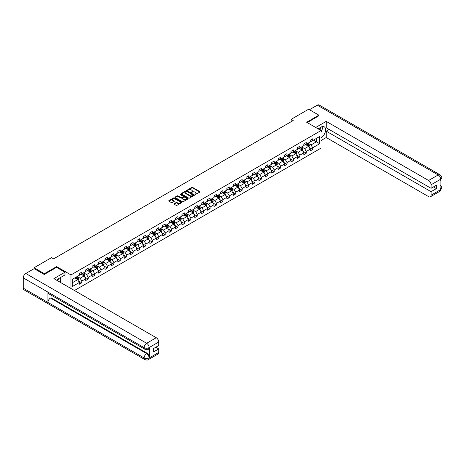 <?xml version="1.0" encoding="UTF-8"?>
<svg xmlns="http://www.w3.org/2000/svg" width="465" height="465" viewBox="0 0 465 465"><rect width="100%" height="100%" fill="white"/><g stroke="black" fill="none" stroke-linecap="round" stroke-linejoin="round"><path stroke-width="0.7" d="M195.038 194.579L199.892 192.103A0.57 0.331 0 0 0 199.892 191.638L192.626 187.442A0.57 0.331 0 0 0 191.818 187.442L187.535 189.918L187.535 190.243L188.651 189.923A1.825 1.052 0 0 1 191.237 189.923L191.842 190.272A1.825 1.052 0 0 1 192.376 191.022A1.825 1.052 0 0 1 191.842 191.766L191.284 192.411L192.405 192.092A1.825 1.052 0 0 1 194.986 192.092L195.591 192.44A1.825 1.052 0 0 1 196.131 193.184A1.825 1.052 0 0 1 195.591 193.934L195.038 194.254M174.102 203.705A0.57 0.331 0 0 0 174.102 204.17L176.142 205.35A0.57 0.331 0 0 0 176.95 205.35L181.71 202.601A0.57 0.331 0 0 0 181.71 202.136L174.445 197.939A0.57 0.331 0 0 0 173.637 197.939L168.876 200.688A0.57 0.331 0 0 0 168.876 201.153L171.341 202.577A0.57 0.331 0 0 0 172.149 202.577L174.183 201.397A0.57 0.331 0 0 0 174.183 200.932L172.963 200.229A1.529 0.884 0 0 1 172.515 199.607A1.529 0.884 0 0 1 173.457 198.793A1.529 0.884 0 0 1 175.125 198.979L179.903 201.74A1.529 0.884 0 0 1 180.35 202.368A1.529 0.884 0 0 1 179.409 203.182A1.529 0.884 0 0 1 177.746 202.99L176.95 202.531A0.57 0.331 0 0 0 176.142 202.531L174.102 203.705L174.102 204.17L176.142 203.002L176.142 202.531M56.596 267.375L56.596 266.614L44.344 273.687L34.061 267.753L34.061 268.7M56.596 266.614L70.982 274.92L321.042 130.555L321.042 148.12L74.441 290.491M318.903 115.884L318.903 115.169L306.656 122.243L321.042 130.555M318.903 115.169L308.626 109.234L291.154 119.325L291.154 121.696M34.061 267.753L51.539 257.662L53.591 258.854L293.212 120.511L291.154 119.325M188.691 198.102A0.57 0.331 0 0 0 189.499 198.102L194.26 195.352A0.57 0.331 0 0 0 194.26 194.887L187 190.691A0.57 0.331 0 0 0 186.192 190.691L181.426 193.44A0.57 0.331 0 0 0 181.426 193.911L188.691 198.102M180.193 194.666L180.6 194.719L180.6 194.248L187.988 198.508A0.57 0.331 0 0 1 187.988 198.974L183.222 201.723A0.57 0.331 0 0 1 182.419 201.723L175.154 197.532L177.188 196.364L177.188 195.887L175.154 197.067A0.57 0.331 0 0 0 175.154 197.532L175.154 197.067M177.188 196.364A0.57 0.331 0 0 1 177.996 196.364L177.996 195.887A0.57 0.331 0 0 0 177.188 195.887M177.996 195.887L180.943 197.59A0.57 0.331 0 0 0 181.751 197.59L183.105 196.811A0.57 0.331 0 0 0 183.105 196.34L180.036 194.573L180.6 194.248M70.982 288.498L70.982 274.92M78.364 280.819L81.799 282.801L81.799 281.069L85.746 278.791L85.746 280.523L88.21 279.099L88.21 277.367L92.157 275.088L92.157 276.82L94.628 275.396L94.628 273.664L98.574 271.386L98.574 273.118L101.039 271.694L101.039 269.962L104.985 267.683L104.985 269.415L107.456 267.991L107.456 266.259L111.402 263.981L111.402 265.713L113.867 264.289L113.867 262.556L117.814 260.278L117.814 262.01L120.278 260.586L120.278 258.854L124.225 256.575L124.225 258.308L126.695 256.883L126.695 255.151L130.642 252.873L130.642 254.605L133.106 253.181L133.106 251.449L137.053 249.17L137.053 250.902L139.523 249.478L139.523 247.74L143.47 245.462L143.47 247.2L145.934 245.776L145.934 244.038L149.881 241.759L149.881 243.491L152.351 242.067L152.351 240.335L156.298 238.057L156.298 239.789L158.763 238.365L158.763 236.633L162.709 234.354L162.709 236.086L165.18 234.662L165.18 232.93L169.126 230.652L169.126 232.384L171.591 230.96L171.591 229.228L175.538 226.949L175.538 228.681L178.008 227.257L178.008 225.525L181.955 223.246L181.955 224.979L184.419 223.555L184.419 221.822L188.366 219.544L188.366 221.276L190.836 219.852L190.836 218.12L194.783 215.841L194.783 217.574L197.247 216.149L197.247 214.417L201.194 212.139L201.194 213.871L203.658 212.447L203.658 210.715L207.611 208.436L207.611 210.168L210.075 208.744L210.075 207.012L214.022 204.734L214.022 206.466L216.487 205.042L216.487 203.31L220.433 201.025L220.433 202.763L222.904 201.339L222.904 199.601L226.85 197.323L226.85 199.061L229.315 197.631L229.315 195.899L233.261 193.62L233.261 195.352L235.732 193.928L235.732 192.196L239.678 189.918L239.678 191.65L242.143 190.226L242.143 188.494L246.09 186.215L246.09 187.947L248.56 186.523L248.56 184.791L252.507 182.513L252.507 184.245L254.971 182.821L254.971 181.088L258.918 178.81L258.918 180.542L261.388 179.118L261.388 177.386L265.335 175.107L265.335 176.84L267.799 175.415L267.799 173.683L271.746 171.405L271.746 173.137L274.216 171.713L274.216 169.981L278.163 167.702L278.163 169.434L280.628 168.01L280.628 166.278L284.574 164L284.574 165.732L287.045 164.308L287.045 162.576L290.991 160.297L290.991 162.029L293.456 160.605L293.456 158.873L297.402 156.595L297.402 158.327L299.867 156.903L299.867 155.165L303.814 152.886L303.814 154.624L306.284 153.2L306.284 151.462L310.231 149.184L310.231 150.916L312.695 149.492L312.695 147.76L319.688 143.726L319.688 136.512L316.398 138.407L316.398 141.825L319.688 143.726M81.799 282.801L79.329 284.225L79.329 282.493L72.342 286.527L72.342 279.314L79.329 275.28L79.329 273.548L81.799 272.124L81.799 273.856L85.746 271.577L85.746 269.845L88.21 268.415L88.21 270.153L92.157 267.875L92.157 266.137L94.628 264.713L94.628 266.451L98.574 264.167L98.574 262.434L101.039 261.01L101.039 262.742L104.985 260.464L104.985 258.732L107.456 257.308L107.456 259.04L111.402 256.761L111.402 255.029L113.867 253.605L113.867 255.337L117.814 253.059L117.814 251.327L120.278 249.903L120.278 251.635L124.225 249.356L124.225 247.624L126.695 246.2L126.695 247.932L130.642 245.654L130.642 243.922L133.106 242.498L133.106 244.23L137.053 241.951L137.053 240.219L139.523 238.795L139.523 240.527L143.47 238.249L143.47 236.516L145.934 235.092L145.934 236.825L149.881 234.546L149.881 232.814L152.351 231.39L152.351 233.122L156.298 230.843L156.298 229.111L158.763 227.687L158.763 229.419L162.709 227.141L162.709 225.409L165.18 223.985L165.18 225.717L169.126 223.438L169.126 221.7L171.591 220.276L171.591 222.014L175.538 219.736L175.538 217.998L178.008 216.574L178.008 218.306L181.955 216.027L181.955 214.295L184.419 212.871L184.419 214.603L188.366 212.325L188.366 210.593L190.836 209.169L190.836 210.901L194.783 208.622L194.783 206.89L197.247 205.466L197.247 207.198L201.194 204.92L201.194 203.188L203.658 201.764L203.658 203.496L207.611 201.217L207.611 199.485L210.075 198.061L210.075 199.793L214.022 197.515L214.022 195.782L216.487 194.358L216.487 196.091L220.433 193.812L220.433 192.08L222.904 190.656L222.904 192.388L226.85 190.109L226.85 188.377L229.315 186.953L229.315 188.685L233.261 186.407L233.261 184.675L235.732 183.251L235.732 184.983L239.678 182.704L239.678 180.972L242.143 179.548L242.143 181.28L246.09 179.002L246.09 177.27L248.56 175.84L248.56 177.578L252.507 175.299L252.507 173.561L254.971 172.137L254.971 173.875L258.918 171.591L258.918 169.859L261.388 168.435L261.388 170.167L265.335 167.888L265.335 166.156L267.799 164.732L267.799 166.464L271.746 164.186L271.746 162.454L274.216 161.03L274.216 162.762L278.163 160.483L278.163 158.751L280.628 157.327L280.628 159.059L284.574 156.781L284.574 155.048L287.045 153.624L287.045 155.356L290.991 153.078L290.991 151.346L293.456 149.922L293.456 151.654L297.402 149.375L297.402 147.643L299.867 146.219L299.867 147.951L303.814 145.673L303.814 143.941L306.284 142.517L306.284 144.249L310.231 141.97L310.231 140.238L312.695 138.814L312.695 140.546L319.688 136.512M81.137 274.234L84.101 275.943L80.154 278.221L77.19 276.512M79.329 274.327L80.154 274.803L81.799 273.856M80.154 278.221L81.799 281.069M84.101 275.943L85.746 278.791M87.554 270.531L90.512 272.24L86.566 274.519L83.607 272.81M85.746 270.624L86.566 271.101L88.21 270.153M86.566 274.519L88.21 277.367M90.512 272.24L92.157 275.088M93.965 266.829L96.929 268.538L92.983 270.816L90.018 269.107M92.157 266.922L92.983 267.398L94.628 266.451M92.983 270.816L94.628 273.664M96.929 268.538L98.574 271.386M100.382 263.126L103.34 264.835L99.394 267.113L96.435 265.405M98.574 263.219L99.394 263.696L101.039 262.742M99.394 267.113L101.039 269.962M103.34 264.835L104.985 267.683M106.793 259.423L109.757 261.132L105.811 263.411L102.846 261.702M104.985 259.517L105.811 259.993L107.456 259.04M105.811 263.411L107.456 266.259M109.757 261.132L111.402 263.981M113.21 255.721L116.169 257.43L112.222 259.708L109.263 257.999M111.402 255.814L112.222 256.291L113.867 255.337M112.222 259.708L113.867 262.556M116.169 257.43L117.814 260.278M119.621 252.018L122.586 253.727L118.633 256.006L115.675 254.297M117.814 252.111L118.633 252.588L120.278 251.635M118.633 256.006L120.278 258.854M122.586 253.727L124.225 256.575M126.038 248.31L128.997 250.025L125.05 252.303L122.092 250.594M124.225 248.409L125.05 248.88L126.695 247.932M125.05 252.303L126.695 255.151M128.997 250.025L130.642 252.873M132.449 244.607L135.408 246.316L131.461 248.595L128.503 246.886M130.642 244.706L131.461 245.177L133.106 244.23M131.461 248.595L133.106 251.449M135.408 246.316L137.053 249.17M138.866 240.905L141.825 242.614L137.878 244.892L134.92 243.183M137.053 241.004L137.878 241.475L139.523 240.527M137.878 244.892L139.523 247.74M141.825 242.614L143.47 245.462M145.278 237.202L148.236 238.911L144.29 241.19L141.331 239.481M143.47 237.301L144.29 237.772L145.934 236.825M144.29 241.19L145.934 244.038M148.236 238.911L149.881 241.759M151.695 233.5L154.653 235.209L150.707 237.487L147.748 235.778M149.881 233.593L150.707 234.069L152.351 233.122M150.707 237.487L152.351 240.335M154.653 235.209L156.298 238.057M158.106 229.797L161.064 231.506L157.118 233.785L154.159 232.076M156.298 229.89L157.118 230.367L158.763 229.419M157.118 233.785L158.763 236.633M161.064 231.506L162.709 234.354M164.517 226.095L167.481 227.804L163.535 230.082L160.57 228.373M162.709 226.188L163.535 226.664L165.18 225.717M163.535 230.082L165.18 232.93M167.481 227.804L169.126 230.652M170.934 222.392L173.893 224.101L169.946 226.379L166.987 224.671M169.126 222.485L169.946 222.962L171.591 222.014M169.946 226.379L171.591 229.228M173.893 224.101L175.538 226.949M177.345 218.69L180.31 220.398L176.363 222.677L173.399 220.968M175.538 218.782L176.363 219.259L178.008 218.306M176.363 222.677L178.008 225.525M180.31 220.398L181.955 223.246M183.762 214.987L186.721 216.696L182.774 218.974L179.816 217.265M181.955 215.08L182.774 215.557L184.419 214.603M182.774 218.974L184.419 221.822M186.721 216.696L188.366 219.544M190.173 211.284L193.138 212.993L189.191 215.272L186.227 213.563M188.366 211.377L189.191 211.854L190.836 210.901M189.191 215.272L190.836 218.12M193.138 212.993L194.783 215.841M196.59 207.582L199.549 209.291L195.602 211.569L192.644 209.86M194.783 207.675L195.602 208.151L197.247 207.198M195.602 211.569L197.247 214.417M199.549 209.291L201.194 212.139M203.002 203.879L205.966 205.588L202.019 207.867L199.055 206.158M201.194 203.972L202.019 204.449L203.658 203.496M202.019 207.867L203.658 210.715M205.966 205.588L207.611 208.436M209.419 200.171L212.377 201.88L208.43 204.164L205.472 202.449M207.611 200.27L208.43 200.741L210.075 199.793M208.43 204.164L210.075 207.012M212.377 201.88L214.022 204.734M215.83 196.468L218.794 198.177L214.842 200.456L211.883 198.747M214.022 196.567L214.842 197.038L216.487 196.091M214.842 200.456L216.487 203.31M218.794 198.177L220.433 201.025M222.247 192.766L225.205 194.475L221.259 196.753L218.3 195.044M220.433 192.865L221.259 193.335L222.904 192.388M221.259 196.753L222.904 199.601M225.205 194.475L226.85 197.323M228.658 189.063L231.617 190.772L227.67 193.051L224.711 191.342M226.85 189.162L227.67 189.633L229.315 188.685M227.67 193.051L229.315 195.899M231.617 190.772L233.261 193.62M235.075 185.361L238.034 187.07L234.087 189.348L231.128 187.639M233.261 185.454L234.087 185.93L235.732 184.983M234.087 189.348L235.732 192.196M238.034 187.07L239.678 189.918M241.486 181.658L244.445 183.367L240.498 185.645L237.539 183.937M239.678 181.751L240.498 182.228L242.143 181.28M240.498 185.645L242.143 188.494M244.445 183.367L246.09 186.215M247.903 177.956L250.862 179.664L246.915 181.943L243.951 180.234M246.09 178.049L246.915 178.525L248.56 177.578M246.915 181.943L248.56 184.791M250.862 179.664L252.507 182.513M254.314 174.253L257.273 175.962L253.326 178.24L250.368 176.531M252.507 174.346L253.326 174.823L254.971 173.875M253.326 178.24L254.971 181.088M257.273 175.962L258.918 178.81M260.726 170.55L263.69 172.259L259.743 174.538L256.779 172.829M258.918 170.643L259.743 171.12L261.388 170.167M259.743 174.538L261.388 177.386M263.69 172.259L265.335 175.107M267.143 166.848L270.101 168.557L266.154 170.835L263.196 169.126M265.335 166.941L266.154 167.417L267.799 166.464M266.154 170.835L267.799 173.683M270.101 168.557L271.746 171.405M273.554 163.145L276.518 164.854L272.571 167.133L269.607 165.424M271.746 163.238L272.571 163.715L274.216 162.762M272.571 167.133L274.216 169.981M276.518 164.854L278.163 167.702M279.971 159.443L282.929 161.152L278.983 163.43L276.024 161.721M278.163 159.536L278.983 160.012L280.628 159.059M278.983 163.43L280.628 166.278M282.929 161.152L284.574 164M286.382 155.734L289.346 157.449L285.4 159.728L282.435 158.019M284.574 155.833L285.4 156.31L287.045 155.356M285.4 159.728L287.045 162.576M289.346 157.449L290.991 160.297M292.799 152.032L295.757 153.741L291.811 156.025L288.852 154.31M290.991 152.131L291.811 152.601L293.456 151.654M291.811 156.025L293.456 158.873M295.757 153.741L297.402 156.595M299.21 148.329L302.174 150.038L298.222 152.317L295.263 150.608M297.402 148.428L298.222 148.899L299.867 147.951M298.222 152.317L299.867 155.165M302.174 150.038L303.814 152.886M305.627 144.627L308.586 146.335L304.639 148.614L301.68 146.905M303.814 144.725L304.639 145.196L306.284 144.249M304.639 148.614L306.284 151.462M308.586 146.335L310.231 149.184M313.439 140.116L316.398 141.825L311.05 144.911L308.092 143.203M310.231 141.023L311.05 141.494L312.695 140.546M311.05 144.911L312.695 147.76M44.344 273.687L44.344 274.402M72.342 282.732L77.684 279.645L74.726 277.936M77.684 279.645L79.329 282.493M309.266 147.51L312.695 149.492M302.849 151.218L306.284 153.2M296.438 154.921L299.867 156.903M290.021 158.623L293.456 160.605M283.609 162.326L287.045 164.308M277.192 166.028L280.628 168.01M270.781 169.731L274.216 171.713M264.364 173.433L267.799 175.415M257.953 177.136L261.388 179.118M251.542 180.839L254.971 182.821M245.125 184.541L248.56 186.523M238.714 188.244L242.143 190.226M232.297 191.946L235.732 193.928M225.885 195.649L229.315 197.631M219.468 199.357L222.904 201.339M213.057 203.06L216.487 205.042M206.64 206.762L210.075 208.744M200.229 210.465L203.658 212.447M193.812 214.167L197.247 216.149M187.401 217.87L190.836 219.852M180.984 221.573L184.419 223.555M174.573 225.275L178.008 227.257M168.161 228.978L171.591 230.96M161.744 232.68L165.18 234.662M155.333 236.383L158.763 238.365M148.916 240.085L152.351 242.067M142.505 243.794L145.934 245.776M136.088 247.496L139.523 249.478M129.677 251.199L133.106 253.181M123.26 254.901L126.695 256.883M116.849 258.604L120.278 260.586M110.432 262.307L113.867 264.289M104.021 266.009L107.456 267.991M97.603 269.712L101.039 271.694M91.192 273.414L94.628 275.396M84.775 277.117L88.21 279.099M195.195 194.637L195.591 194.405A1.825 1.052 0 0 0 196.131 193.661L196.131 193.184M192.376 191.022L192.376 191.493A1.825 1.052 0 0 1 191.842 192.237L191.446 192.469M199.892 191.638L199.892 192.103L192.626 187.918A0.57 0.331 0 0 0 191.818 187.918L187.691 190.301M194.26 194.887L194.26 195.352L187 191.167A0.57 0.331 0 0 0 186.192 191.167L181.437 193.911L181.426 193.44M193.254 195.283L186.878 191.278L185.727 191.615A1.825 1.052 0 0 0 185.192 192.359A1.825 1.052 0 0 0 185.727 193.103L190.086 195.62A1.825 1.052 0 0 0 192.667 195.62L193.254 195.283L193.254 195.759L193.254 195.434M185.192 192.359L185.192 192.835A1.825 1.052 0 0 0 185.727 193.58L185.727 193.103M193.254 195.759L192.667 196.096A1.825 1.052 0 0 1 190.086 196.096L185.727 193.58M177.996 196.364L180.943 198.067A0.57 0.331 0 0 0 181.751 198.067L183.105 197.282A0.57 0.331 0 0 0 183.268 197.05L183.268 196.579M180.6 194.719L187.976 198.979M184.001 199.357A1.529 0.884 0 0 0 185.663 199.543A1.529 0.884 0 0 0 186.605 198.729A1.529 0.884 0 0 0 186.163 198.107L184.477 197.137A0.57 0.331 0 0 0 183.669 197.137L182.315 197.916A0.57 0.331 0 0 0 182.315 198.381L184.001 199.357L184.001 199.828A1.529 0.884 0 0 0 185.663 200.02A1.529 0.884 0 0 0 186.605 199.206L186.605 198.729M182.146 198.148L182.146 198.625A0.57 0.331 0 0 0 182.315 198.857L182.315 198.381M184.001 199.828L182.315 198.857M180.35 202.368L180.35 202.839A1.529 0.884 0 0 1 179.409 203.653A1.529 0.884 0 0 1 177.746 203.467L176.95 203.002A0.57 0.331 0 0 0 176.142 203.002M172.515 199.607L172.515 200.078A1.529 0.884 0 0 0 172.963 200.706L172.963 200.229M174.183 200.932L174.183 201.397L172.963 200.706M181.71 202.136L181.71 202.601L174.445 198.416A0.57 0.331 0 0 0 173.637 198.416L168.882 201.159M308.911 146.899L309.399 145.667A1.54 0.889 -120 0 0 308.905 144.353L308.057 143.22M306.58 145.179L306.005 144.412M306.784 143.958L307.632 145.092A1.54 0.889 60 0 1 308.074 146.016L308.568 145.731A1.54 0.889 -120 0 0 308.126 144.807L307.278 143.673M306.894 143.894L307.836 145.156A0.785 0.453 60 0 1 307.975 145.394L308.568 145.731M320.67 130.334A3.778 2.18 120 0 0 320.112 127.648M319.467 129.642A2.587 1.494 120 0 0 318.932 128.34A2.587 1.494 120 0 0 318.92 128.334M321.553 126.858L322.565 128.299L321.042 132.217M58.852 281.494A3.778 2.18 120 0 0 58.352 278.855M57.648 280.802A2.587 1.494 120 0 0 57.381 279.738M59.712 277.989L60.746 279.459L59.753 282.017M321.042 137.791A6.539 3.778 120 0 0 325.25 132.019A6.539 3.778 120 0 0 324.233 126.835A6.539 3.778 120 0 0 320.96 127.16L318.06 128.828M321.042 140.523L326.227 137.53L326.227 131.147L431.067 191.673L431.067 195.213L440.727 189.586L440.111 189.871L440.111 179.664L440.669 179.223L431.067 184.768A3.488 2.017 -120 0 0 428.602 180.496L438.199 174.95L317.322 105.166L309.452 109.711M329.144 129.462L326.227 131.147M433.45 186.93L436.368 188.616L436.368 185.244L431.067 188.308L326.227 127.776L326.227 121.388L428.602 180.496M315.7 127.468L326.227 121.388M326.227 137.53L428.602 196.637A3.488 2.017 -120 0 0 430.346 196.811A3.488 2.017 -120 0 0 431.067 195.213M317.322 105.166A3.575 2.063 -60 0 1 319.112 104.985L439.989 174.776A3.575 2.063 -60 0 0 438.199 174.95A3.488 2.017 60 0 1 440.669 179.223M431.067 188.308L431.067 184.768M436.368 188.616L431.067 191.673M318.903 115.739L307.272 122.597M321.042 132.409A6.539 3.778 120 0 0 322.233 129.148M322.338 127.98A6.539 3.778 120 0 0 322.175 126.643M440.111 187.43L440.669 189.551M439.989 185.099C441.39 186.36 441.977 187.372 441.75 188.127L440.733 189.581M439.989 174.776C441.39 176.026 441.977 177.043 441.75 177.828L440.727 179.263M144.865 349.267A3.575 2.063 -60 0 1 144.127 347.651C145.772 348.442 147.417 348.436 149.056 347.634L148.399 349.262C147.818 349.854 146.638 349.86 144.865 349.267L48.662 293.723A3.575 2.063 -60 0 1 47.918 292.107L23.25 277.867A3.575 2.063 -60 0 1 25.778 273.484L34.143 268.654L44.216 274.472L56.556 267.352L64.984 272.217L64.984 274.949L59.142 278.314A6.539 3.778 120 0 0 56.852 280.343M64.984 272.217L53.882 278.628L156.257 337.73A3.488 2.017 60 0 1 158.722 342.002L158.722 345.542L153.421 348.605L153.421 351.976L158.722 348.913L158.722 352.447A3.488 2.017 60 0 1 158.001 354.045L148.399 359.59A3.488 2.017 -120 0 0 149.12 357.992L158.722 352.447M60.357 282.365L61.735 283.162M60.502 282.278L60.502 280.087M60.502 279.11L60.502 277.535M148.399 359.59C147.841 360.177 146.667 360.183 144.865 359.59L23.988 289.805A3.575 2.063 -60 0 1 23.25 288.166L47.918 302.413A3.575 2.063 -60 0 1 50.447 298.053L146.655 353.598L147.213 353.278A3.488 2.017 60 0 1 149.678 357.55L149.678 347.343A3.488 2.017 60 0 1 148.957 348.942L148.399 349.262M23.25 277.867L23.25 288.166M25.778 273.484L146.655 343.275A3.575 2.063 -60 0 0 144.127 347.651L47.918 292.107L47.918 302.413L144.127 357.957C145.766 358.748 147.411 358.748 149.062 357.957L149.12 357.992M158.722 348.913L155.804 347.227M51.005 295.072L51.005 297.734L147.213 353.278M51.005 297.734L50.447 298.053M302.494 150.602L302.988 149.37A1.54 0.889 -120 0 0 302.494 148.056L301.646 146.928M300.163 148.881L299.588 148.114M300.373 147.661L301.221 148.794A1.54 0.889 60 0 1 301.663 149.724L302.151 149.439A1.54 0.889 -120 0 0 301.715 148.509L300.867 147.376M300.477 147.603L301.419 148.858A0.785 0.453 60 0 1 301.564 149.096L302.151 149.439M296.083 154.304L296.571 153.072A1.54 0.889 -120 0 0 296.083 151.764L295.234 150.631M293.752 152.584L293.177 151.817M293.956 151.363L294.804 152.497A1.54 0.889 60 0 1 295.246 153.427L295.74 153.142A1.54 0.889 -120 0 0 295.298 152.212L294.45 151.079M294.066 151.305L295.008 152.561A0.785 0.453 60 0 1 295.147 152.799L295.74 153.142M289.672 158.007L290.16 156.775A1.54 0.889 -120 0 0 289.666 155.467L288.817 154.334M287.341 156.287L286.76 155.519M287.544 155.066L288.393 156.199A1.54 0.889 60 0 1 288.835 157.129L289.329 156.845A1.54 0.889 -120 0 0 288.887 155.915L288.038 154.781M287.649 155.008L288.591 156.263A0.785 0.453 60 0 1 288.736 156.502L289.329 156.845M283.255 161.71L283.743 160.477A1.54 0.889 -120 0 0 283.255 159.169L282.406 158.036M280.924 159.989L280.349 159.222M281.127 158.768L281.976 159.902A1.54 0.889 60 0 1 282.418 160.832L282.912 160.547A1.54 0.889 -120 0 0 282.47 159.617L281.621 158.484M281.238 158.71L282.179 159.966A0.785 0.453 60 0 1 282.319 160.204L282.912 160.547M276.844 165.412L277.332 164.186A1.54 0.889 -120 0 0 276.838 162.872L275.989 161.739M274.513 163.692L273.932 162.924M274.716 162.471L275.565 163.604A1.54 0.889 60 0 1 276.007 164.534L276.501 164.25A1.54 0.889 -120 0 0 276.059 163.32L275.21 162.186M274.821 162.413L275.762 163.668A0.785 0.453 60 0 1 275.908 163.907L276.501 164.25M270.427 169.12L270.915 167.888A1.54 0.889 -120 0 0 270.427 166.575L269.578 165.441M268.096 167.4L267.52 166.627M268.299 166.179L269.148 167.307A1.54 0.889 60 0 1 269.59 168.237L270.084 167.952A1.54 0.889 -120 0 0 269.642 167.022L268.793 165.895M268.41 166.115L269.351 167.371A0.785 0.453 60 0 1 269.491 167.609L270.084 167.952M264.015 172.823L264.504 171.591A1.54 0.889 -120 0 0 264.01 170.277L263.161 169.144M261.685 171.103L261.109 170.33M261.888 169.882L262.737 171.015A1.54 0.889 60 0 1 263.178 171.94L263.672 171.655A1.54 0.889 -120 0 0 263.231 170.731L262.382 169.597M261.993 169.818L262.934 171.073A0.785 0.453 60 0 1 263.08 171.312L263.672 171.655M257.598 176.526L258.087 175.293A1.54 0.889 -120 0 0 257.598 173.98L256.75 172.846M255.268 174.805L254.692 174.032M255.471 173.584L256.32 174.718A1.54 0.889 60 0 1 256.761 175.642L257.255 175.357A1.54 0.889 -120 0 0 256.814 174.433L255.965 173.3M255.581 173.521L256.523 174.776A0.785 0.453 60 0 1 256.663 175.014L257.255 175.357M251.187 180.228L251.675 178.996A1.54 0.889 -120 0 0 251.181 177.682L250.333 176.549M248.856 178.508L248.281 177.735M249.06 177.287L249.908 178.421A1.54 0.889 60 0 1 250.35 179.345L250.844 179.06A1.54 0.889 -120 0 0 250.403 178.136L249.554 177.002M249.164 177.223L250.106 178.479A0.785 0.453 60 0 1 250.251 178.717L250.844 179.06M244.77 183.931L245.258 182.699A1.54 0.889 -120 0 0 244.77 181.385L243.922 180.251M242.439 182.21L241.864 181.437M242.649 180.99L243.497 182.123A1.54 0.889 60 0 1 243.933 183.047L244.427 182.762A1.54 0.889 -120 0 0 243.986 181.838L243.137 180.705M242.753 180.926L243.695 182.181A0.785 0.453 60 0 1 243.834 182.419L244.427 182.762M238.359 187.633L238.847 186.401A1.54 0.889 -120 0 0 238.353 185.087L237.505 183.954M236.028 185.913L235.453 185.146M236.232 184.692L237.08 185.826A1.54 0.889 60 0 1 237.522 186.75L238.016 186.465A1.54 0.889 -120 0 0 237.574 185.541L236.726 184.407M236.342 184.628L237.278 185.89A0.785 0.453 60 0 1 237.423 186.128L238.016 186.465M231.942 191.336L232.43 190.104A1.54 0.889 -120 0 0 231.942 188.79L231.093 187.657M229.611 189.615L229.036 188.848M229.82 188.395L230.669 189.528A1.54 0.889 60 0 1 231.105 190.452L231.599 190.168A1.54 0.889 -120 0 0 231.157 189.243L230.309 188.11M229.925 188.331L230.867 189.592A0.785 0.453 60 0 1 231.012 189.83L231.599 190.168M225.531 195.038L226.019 193.806A1.54 0.889 -120 0 0 225.525 192.493L224.676 191.365M223.2 193.318L222.625 192.551M223.403 192.097L224.252 193.231A1.54 0.889 60 0 1 224.694 194.155L225.188 193.87A1.54 0.889 -120 0 0 224.746 192.946L223.898 191.813M223.514 192.033L224.456 193.295A0.785 0.453 60 0 1 224.595 193.533L225.188 193.87M219.114 198.741L219.608 197.509A1.54 0.889 -120 0 0 219.114 196.195L218.265 195.068M216.783 197.02L216.208 196.253M216.992 195.8L217.841 196.933A1.54 0.889 60 0 1 218.283 197.863L218.771 197.579A1.54 0.889 -120 0 0 218.335 196.649L217.486 195.515M217.097 195.742L218.039 196.997A0.785 0.453 60 0 1 218.184 197.236L218.771 197.579M212.703 202.444L213.191 201.211A1.54 0.889 -120 0 0 212.697 199.904L211.848 198.77M210.372 200.723L209.796 199.956M210.575 199.502L211.424 200.636A1.54 0.889 60 0 1 211.866 201.566L212.36 201.281A1.54 0.889 -120 0 0 211.918 200.351L211.069 199.218M210.686 199.444L211.627 200.7A0.785 0.453 60 0 1 211.767 200.938L212.36 201.281M206.286 206.146L206.78 204.914A1.54 0.889 -120 0 0 206.286 203.606L205.437 202.473M203.961 204.426L203.379 203.658M204.164 203.205L205.013 204.338A1.54 0.889 60 0 1 205.454 205.268L205.943 204.984A1.54 0.889 -120 0 0 205.507 204.054L204.658 202.92M204.269 203.147L205.21 204.402A0.785 0.453 60 0 1 205.356 204.641L205.943 204.984M199.874 209.849L200.363 208.616A1.54 0.889 -120 0 0 199.874 207.309L199.026 206.175M197.544 208.128L196.968 207.361M197.747 206.908L198.596 208.041A1.54 0.889 60 0 1 199.037 208.971L199.531 208.686A1.54 0.889 -120 0 0 199.09 207.756L198.241 206.623M197.858 206.849L198.799 208.105A0.785 0.453 60 0 1 198.939 208.343L199.531 208.686M193.463 213.557L193.952 212.325A1.54 0.889 -120 0 0 193.457 211.011L192.609 209.878M191.132 211.837L190.551 211.064M191.336 210.616L192.185 211.744A1.54 0.889 60 0 1 192.626 212.674L193.12 212.389A1.54 0.889 -120 0 0 192.679 211.459L191.83 210.331M191.441 210.552L192.382 211.808A0.785 0.453 60 0 1 192.527 212.046L193.12 212.389M187.046 217.26L187.535 216.027A1.54 0.889 -120 0 0 187.046 214.714L186.198 213.58M184.715 215.539L184.14 214.766M184.919 214.319L185.768 215.446A1.54 0.889 60 0 1 186.209 216.376L186.703 216.091A1.54 0.889 -120 0 0 186.262 215.161L185.413 214.034M185.029 214.255L185.971 215.51A0.785 0.453 60 0 1 186.11 215.748L186.703 216.091M180.635 220.962L181.123 219.73A1.54 0.889 -120 0 0 180.629 218.416L179.781 217.283M178.304 219.242L177.723 218.469M178.508 218.021L179.356 219.155A1.54 0.889 60 0 1 179.798 220.079L180.292 219.794A1.54 0.889 -120 0 0 179.85 218.87L179.002 217.736M178.612 217.957L179.554 219.213A0.785 0.453 60 0 1 179.699 219.451L180.292 219.794M174.218 224.665L174.706 223.433A1.54 0.889 -120 0 0 174.218 222.119L173.369 220.985M171.887 222.944L171.312 222.171M172.091 221.724L172.939 222.857A1.54 0.889 60 0 1 173.381 223.781L173.875 223.496A1.54 0.889 -120 0 0 173.433 222.572L172.585 221.439M172.201 221.66L173.143 222.915A0.785 0.453 60 0 1 173.282 223.154L173.875 223.496M167.807 228.367L168.295 227.135A1.54 0.889 -120 0 0 167.801 225.821L166.952 224.688M165.476 226.647L164.901 225.874M165.68 225.426L166.528 226.56A1.54 0.889 60 0 1 166.97 227.484L167.464 227.199A1.54 0.889 -120 0 0 167.022 226.275L166.174 225.141M165.784 225.362L166.726 226.618A0.785 0.453 60 0 1 166.871 226.856L167.464 227.199M161.39 232.07L161.878 230.838A1.54 0.889 -120 0 0 161.39 229.524L160.541 228.391M159.059 230.349L158.484 229.582M159.263 229.129L160.111 230.262A1.54 0.889 60 0 1 160.553 231.186L161.047 230.902A1.54 0.889 -120 0 0 160.605 229.977L159.757 228.844M159.373 229.065L160.315 230.32A0.785 0.453 60 0 1 160.454 230.559L161.047 230.902M154.979 235.772L155.467 234.54A1.54 0.889 -120 0 0 154.973 233.227L154.124 232.093M152.648 234.052L152.072 233.285M152.851 232.831L153.7 233.965A1.54 0.889 60 0 1 154.142 234.889L154.636 234.604A1.54 0.889 -120 0 0 154.194 233.68L153.345 232.547M152.956 232.767L153.898 234.029A0.785 0.453 60 0 1 154.043 234.267L154.636 234.604M148.562 239.475L149.05 238.243A1.54 0.889 -120 0 0 148.562 236.929L147.713 235.796M146.231 237.755L145.655 236.987M146.44 236.534L147.289 237.667A1.54 0.889 60 0 1 147.725 238.592L148.219 238.307A1.54 0.889 -120 0 0 147.777 237.382L146.928 236.249M146.545 236.47L147.486 237.731A0.785 0.453 60 0 1 147.632 237.97L148.219 238.307M142.151 243.178L142.639 241.945A1.54 0.889 -120 0 0 142.145 240.632L141.296 239.504M139.82 241.457L139.244 240.69M140.023 240.236L140.872 241.37A1.54 0.889 60 0 1 141.314 242.294L141.808 242.009A1.54 0.889 -120 0 0 141.366 241.085L140.517 239.952M140.134 240.173L141.075 241.434A0.785 0.453 60 0 1 141.215 241.672L141.808 242.009M135.734 246.88L136.222 245.648A1.54 0.889 -120 0 0 135.734 244.34L134.885 243.207M133.403 245.16L132.827 244.392M133.612 243.939L134.461 245.072A1.54 0.889 60 0 1 134.902 246.002L135.391 245.718A1.54 0.889 -120 0 0 134.955 244.788L134.106 243.654M133.717 243.881L134.658 245.136A0.785 0.453 60 0 1 134.804 245.375L135.391 245.718M129.322 250.583L129.811 249.35A1.54 0.889 -120 0 0 129.316 248.043L128.468 246.909M126.992 248.862L126.416 248.095M127.195 247.642L128.044 248.775A1.54 0.889 60 0 1 128.485 249.705L128.979 249.42A1.54 0.889 -120 0 0 128.538 248.49L127.689 247.357M127.305 247.583L128.247 248.839A0.785 0.453 60 0 1 128.387 249.077L128.979 249.42M122.905 254.285L123.399 253.053A1.54 0.889 -120 0 0 122.905 251.745L122.057 250.612M120.575 252.565L119.999 251.798M120.784 251.344L121.632 252.478A1.54 0.889 60 0 1 122.074 253.408L122.562 253.123A1.54 0.889 -120 0 0 122.126 252.193L121.278 251.059M120.888 251.286L121.83 252.542A0.785 0.453 60 0 1 121.975 252.78L122.562 253.123M116.494 257.988L116.982 256.756A1.54 0.889 -120 0 0 116.494 255.448L115.646 254.314M114.163 256.267L113.588 255.5M114.367 255.047L115.215 256.18A1.54 0.889 60 0 1 115.657 257.11L116.151 256.825A1.54 0.889 -120 0 0 115.709 255.895L114.861 254.762M114.477 254.989L115.419 256.244A0.785 0.453 60 0 1 115.558 256.482L116.151 256.825M110.083 261.696L110.571 260.464A1.54 0.889 -120 0 0 110.077 259.15L109.228 258.017M107.752 259.976L107.171 259.203M107.956 258.755L108.804 259.883A1.54 0.889 60 0 1 109.246 260.813L109.74 260.528A1.54 0.889 -120 0 0 109.298 259.598L108.45 258.47M108.06 258.691L109.002 259.947A0.785 0.453 60 0 1 109.147 260.185L109.74 260.528M103.666 265.399L104.154 264.167A1.54 0.889 -120 0 0 103.666 262.853L102.817 261.719M101.335 263.678L100.76 262.905M101.539 262.458L102.387 263.591A1.54 0.889 60 0 1 102.829 264.515L103.323 264.23A1.54 0.889 -120 0 0 102.881 263.306L102.033 262.173M101.649 262.394L102.591 263.649A0.785 0.453 60 0 1 102.73 263.888L103.323 264.23M97.255 269.101L97.743 267.869A1.54 0.889 -120 0 0 97.249 266.555L96.4 265.422M94.924 267.381L94.343 266.608M95.127 266.16L95.976 267.294A1.54 0.889 60 0 1 96.418 268.218L96.912 267.933A1.54 0.889 -120 0 0 96.47 267.009L95.621 265.875M95.232 266.096L96.174 267.352A0.785 0.453 60 0 1 96.319 267.59L96.912 267.933M90.838 272.804L91.326 271.572A1.54 0.889 -120 0 0 90.838 270.258L89.989 269.125M88.507 271.083L87.932 270.31M88.71 269.863L89.559 270.996A1.54 0.889 60 0 1 90.001 271.92L90.495 271.636A1.54 0.889 -120 0 0 90.053 270.711L89.204 269.578M88.821 269.799L89.762 271.054A0.785 0.453 60 0 1 89.902 271.293L90.495 271.636M84.427 276.506L84.915 275.274A1.54 0.889 -120 0 0 84.421 273.961L83.572 272.827M82.096 274.786L81.52 274.013M82.299 273.565L83.148 274.699A1.54 0.889 60 0 1 83.59 275.623L84.084 275.338A1.54 0.889 -120 0 0 83.642 274.414L82.793 273.281M82.404 273.501L83.345 274.757A0.785 0.453 60 0 1 83.491 274.995L84.084 275.338M78.01 280.209L78.498 278.977A1.54 0.889 -120 0 0 78.01 277.663L77.161 276.53M75.679 278.489L75.103 277.721M75.882 277.268L76.731 278.401A1.54 0.889 60 0 1 77.173 279.326L77.667 279.041A1.54 0.889 -120 0 0 77.225 278.117L76.376 276.983M75.993 277.204L76.934 278.459A0.785 0.453 60 0 1 77.074 278.704L77.667 279.041M195.591 194.405L195.591 193.934M191.284 192.411L191.284 192.086M191.842 192.237L191.842 191.766M187.535 190.243L187.535 189.918M191.818 187.918L191.818 187.442M192.626 187.918L192.626 187.442M186.192 191.167L186.192 190.691M187 191.167L187 190.691M190.086 196.096L190.086 195.62M192.667 196.096L192.667 195.62M180.943 198.067L180.943 197.59M181.751 198.067L181.751 197.59M183.105 197.282L183.105 196.811M187.988 198.974L187.988 198.508M176.95 203.002L176.95 202.531M177.746 203.467L177.746 202.99M168.876 201.153L168.876 200.688M173.637 198.416L173.637 197.939M174.445 198.416L174.445 197.939M308.435 146.248L309.388 145.696M308.126 144.807L308.905 144.353M307.028 145.44L307.632 145.092M441.75 188.139L439.942 191.266A3.488 2.017 -120 0 0 440.669 189.668M440.111 180.821L440.669 179.345M149.678 357.55L149.062 357.957M158.722 342.002L149.062 347.634M149.12 347.663L149.678 347.343M149.12 347.547A3.488 2.017 60 0 0 146.655 343.275L156.257 337.73M144.865 359.59A3.575 2.063 -60 0 1 144.127 357.957A3.575 2.063 -60 0 1 146.655 353.598C148.143 354.597 148.963 356.021 149.12 357.87M302.018 149.951L302.977 149.399M301.715 148.509L302.494 148.056M300.617 149.143L301.221 148.794M295.606 153.653L296.56 153.101M295.298 152.212L296.083 151.764M294.206 152.845L294.804 152.497M289.189 157.356L290.148 156.804M288.887 155.915L289.666 155.467M287.788 156.548L288.393 156.199M282.778 161.064L283.731 160.512M282.47 159.617L283.255 159.169M281.377 160.251L281.976 159.902M276.367 164.767L277.32 164.215M276.059 163.32L276.838 162.872M274.96 163.953L275.565 163.604M269.95 168.47L270.909 167.917M269.642 167.022L270.427 166.575M268.549 167.656L269.148 167.307M263.539 172.172L264.492 171.62M263.231 170.731L264.01 170.277M262.132 171.358L262.737 171.015M257.122 175.875L258.081 175.322M256.814 174.433L257.598 173.98M255.721 175.061L256.32 174.718M250.711 179.577L251.664 179.025M250.403 178.136L251.181 177.682M249.304 178.769L249.908 178.421M244.294 183.28L245.253 182.728M243.986 181.838L244.77 181.385M242.893 182.472L243.497 182.123M237.882 186.982L238.836 186.43M237.574 185.541L238.353 185.087M236.476 186.174L237.08 185.826M231.465 190.685L232.424 190.133M231.157 189.243L231.942 188.79M230.065 189.877L230.669 189.528M225.054 194.387L226.007 193.835M224.746 192.946L225.525 192.493M223.648 193.58L224.252 193.231M218.637 198.09L219.596 197.538M218.335 196.649L219.114 196.195M217.236 197.282L217.841 196.933M212.226 201.793L213.179 201.24M211.918 200.351L212.697 199.904M210.825 200.985L211.424 200.636M205.809 205.495L206.768 204.949M205.507 204.054L206.286 203.606M204.408 204.687L205.013 204.338M199.398 209.204L200.351 208.651M199.09 207.756L199.874 207.309M197.997 208.39L198.596 208.041M192.981 212.906L193.94 212.354M192.679 211.459L193.457 211.011M191.58 212.092L192.185 211.744M186.57 216.609L187.523 216.056M186.262 215.161L187.046 214.714M185.169 215.795L185.768 215.446M180.158 220.311L181.112 219.759M179.85 218.87L180.629 218.416M178.752 219.497L179.356 219.155M173.741 224.014L174.701 223.462M173.433 222.572L174.218 222.119M172.341 223.206L172.939 222.857M167.33 227.716L168.284 227.164M167.022 226.275L167.801 225.821M165.924 226.908L166.528 226.56M160.913 231.419L161.872 230.867M160.605 229.977L161.39 229.524M159.512 230.611L160.111 230.262M154.502 235.121L155.455 234.569M154.194 233.68L154.973 233.227M153.095 234.314L153.7 233.965M148.085 238.824L149.044 238.272M147.777 237.382L148.562 236.929M146.684 238.016L147.289 237.667M141.674 242.527L142.627 241.974M141.366 241.085L142.145 240.632M140.267 241.719L140.872 241.37M135.257 246.229L136.216 245.677M134.955 244.788L135.734 244.34M133.856 245.421L134.461 245.072M128.846 249.932L129.799 249.38M128.538 248.49L129.316 248.043M127.439 249.124L128.044 248.775M122.429 253.634L123.388 253.088M122.126 252.193L122.905 251.745M121.028 252.826L121.632 252.478M116.018 257.343L116.971 256.79M115.709 255.895L116.494 255.448M114.617 256.529L115.215 256.18M109.601 261.045L110.56 260.493M109.298 259.598L110.077 259.15M108.2 260.231L108.804 259.883M103.189 264.748L104.143 264.196M102.881 263.306L103.666 262.853M101.789 263.934L102.387 263.591M96.778 268.45L97.731 267.898M96.47 267.009L97.249 266.555M95.372 267.637L95.976 267.294M90.361 272.153L91.32 271.601M90.053 270.711L90.838 270.258M88.96 271.345L89.559 270.996M83.95 275.855L84.903 275.303M83.642 274.414L84.421 273.961M82.543 275.048L83.148 274.699M77.533 279.558L78.492 279.006M77.225 278.117L78.01 277.663M76.132 278.75L76.731 278.401M193.37 195.596L193.37 195.12M430.346 196.811L439.942 191.266M441.75 177.839L439.942 180.943"/></g></svg>

